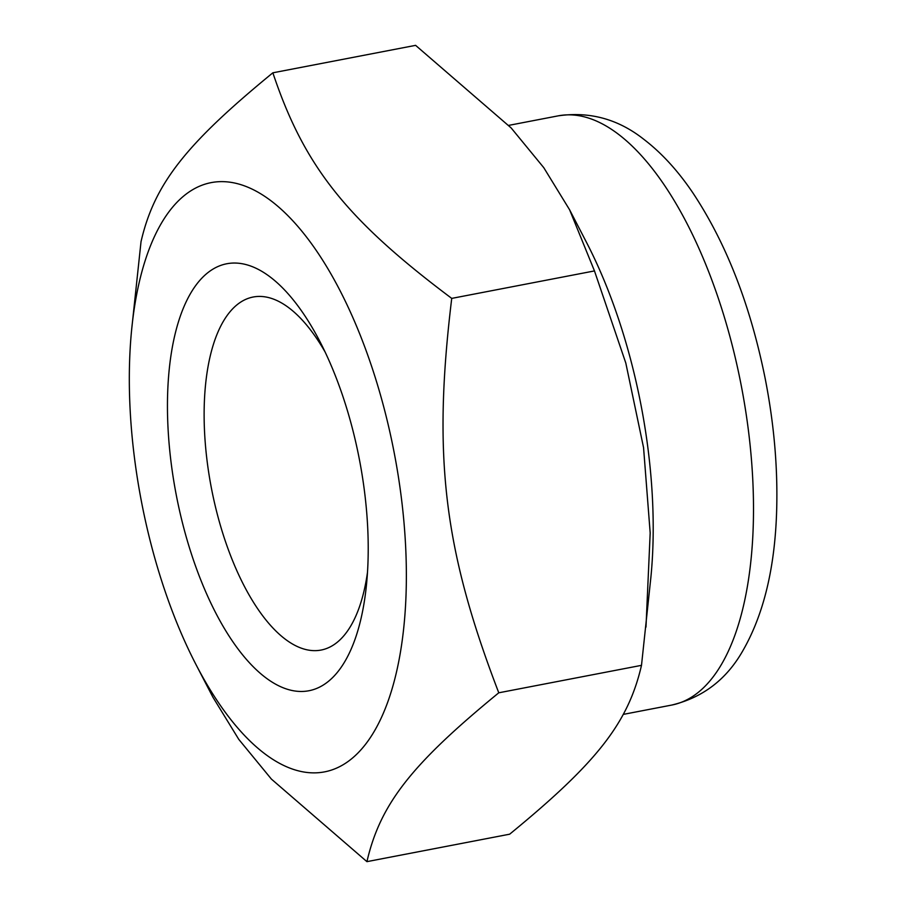 <?xml version="1.0" encoding="UTF-8"?>
<svg xmlns="http://www.w3.org/2000/svg" width="907" height="907" viewBox="0 0 907 907"><rect width="100%" height="100%" fill="white"/><g stroke="black" fill="none" stroke-linecap="round" stroke-linejoin="round"><path stroke-width="1.36" d="M366.927 861.65L509.666 834.191C597.214 762.481 628.222 722.754 641.498 665.341L650.886 577.283A300.024 128.715 -100.9 0 0 586.421 242.214L569.596 209.766L543.758 167.648L511.129 127.91L415.599 45.35L272.86 72.809C304.128 166.219 346.202 219.279 451.731 298.392C432.582 456.346 443.648 549.132 498.771 692.801C411.222 764.51 380.203 804.237 366.927 861.65L271.397 779.09L238.768 739.352L212.93 697.234L196.105 664.786A300.024 128.715 -100.9 0 0 302.972 771.857A300.024 128.715 -100.9 0 0 405.531 544.472A300.024 128.715 -100.9 0 0 272.916 202.272A300.024 128.715 -100.9 0 0 131.64 329.717A300.024 128.715 -100.9 0 0 196.105 664.786M367.494 572.306A179.756 77.118 79.1 0 1 321.089 650.058A179.756 77.118 79.1 0 1 206.841 458.885A179.756 77.118 79.1 0 1 253.166 297.02A179.756 77.118 79.1 0 1 325.103 352.007M364.931 494.973A217.408 93.274 -100.9 0 0 319.82 341.349A217.408 93.274 -100.9 0 0 176.343 329.162A217.408 93.274 -100.9 0 0 237.827 648.709A217.408 93.274 -100.9 0 0 366.541 584.153A217.408 93.274 -100.9 0 0 364.931 494.973M645.988 627.088L650.183 532.953L643.562 447.65L625.807 363.049L594.47 270.921L569.596 209.766M131.64 329.717L141.027 241.659C154.303 184.246 185.323 144.519 272.86 72.809M451.731 298.392L594.47 270.921M498.771 692.801L641.498 665.341M558.281 115.835A300.024 128.715 79.1 0 1 741.359 386.133A300.024 128.715 79.1 0 1 671.656 705.079C702.687 697.642 726.382 679.581 742.742 650.909C763.875 614.232 775.19 566.886 776.698 508.85C777.798 466.447 773.898 422.707 764.998 377.618C750.202 304.695 726.19 243.155 692.948 192.987C678.051 170.913 661.781 153.113 644.151 139.576C618.506 119.191 589.879 111.278 558.281 115.835L508.748 125.37M623.302 714.387L671.656 705.079"/></g></svg>
